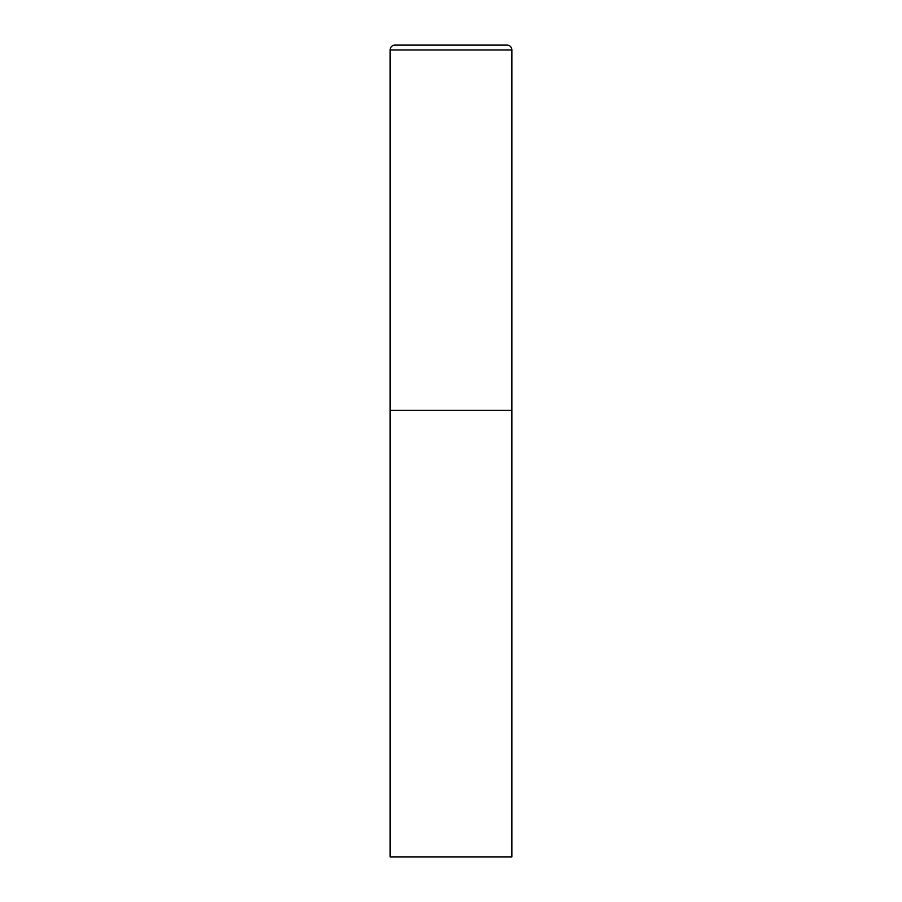 <?xml version="1.0" encoding="UTF-8"?>
<svg xmlns="http://www.w3.org/2000/svg" width="902" height="902" viewBox="0 0 902 902"><rect width="100%" height="100%" fill="white"/><g stroke="black" fill="none" stroke-linecap="round" stroke-linejoin="round"><path stroke-width="1.35" d="M390.115 49.971L390.115 856.9L511.885 856.9L511.885 410.41L390.115 410.41L511.885 410.41L511.885 49.971A4.871 4.871 0 0 0 507.014 45.1L394.986 45.1A4.871 4.871 0 0 0 390.115 49.971L511.885 49.971"/></g></svg>
